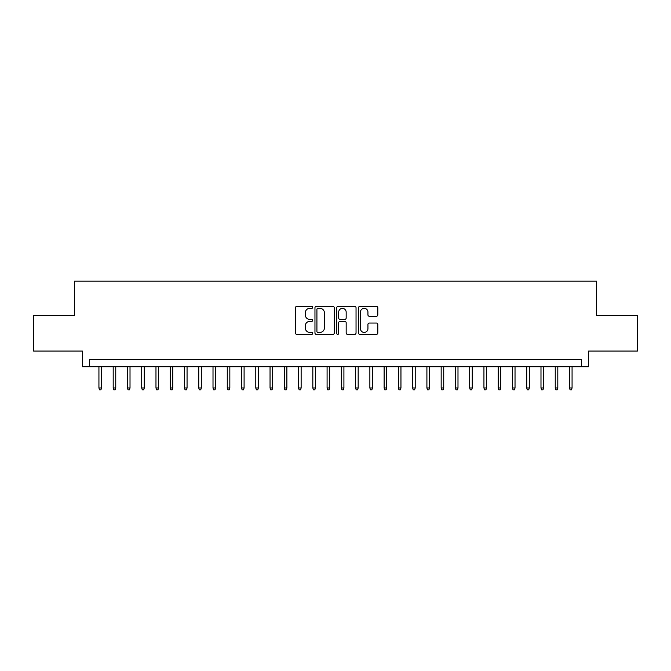 <?xml version="1.0" encoding="UTF-8"?>
<svg xmlns="http://www.w3.org/2000/svg" width="671" height="671" viewBox="0 0 671 671"><rect width="100%" height="100%" fill="white"/><g stroke="black" fill="none" stroke-linecap="round" stroke-linejoin="round"><path stroke-width="1.01" d="M312.686 307.368A0.981 0.981 0 0 0 311.705 306.387L296.834 306.387A1.401 1.401 0 0 0 295.433 307.788L295.433 332.984A1.401 1.401 0 0 0 296.834 334.384L311.705 334.384A0.981 0.981 0 0 0 312.686 333.403A0.981 0.981 0 0 0 311.705 332.422L309.784 332.422A4.479 4.479 0 0 1 305.305 327.943L305.305 325.846A4.479 4.479 0 0 1 309.784 321.367L311.705 321.367A0.981 0.981 0 0 0 312.686 320.386A0.981 0.981 0 0 0 311.705 319.404L309.784 319.404A4.479 4.479 0 0 1 305.305 314.925L305.305 312.829A4.479 4.479 0 0 1 309.784 308.35L311.705 308.35A0.981 0.981 0 0 0 312.686 307.368M376.406 316.259A1.401 1.401 0 0 0 377.807 314.858L377.807 307.788A1.401 1.401 0 0 0 376.406 306.387L359.891 306.387A1.401 1.401 0 0 0 358.49 307.788L358.49 332.984A1.401 1.401 0 0 0 359.891 334.384L376.406 334.384A1.401 1.401 0 0 0 377.807 332.984L377.807 324.445A1.401 1.401 0 0 0 376.406 323.045L369.335 323.045A1.401 1.401 0 0 0 367.934 324.445L367.934 328.681A3.741 3.741 0 0 1 364.194 332.422A3.741 3.741 0 0 1 360.453 328.681L360.453 312.09A3.741 3.741 0 0 1 364.194 308.35A3.741 3.741 0 0 1 367.934 312.09L367.934 314.858A1.401 1.401 0 0 0 369.335 316.259L376.406 316.259M581.48 366.727L588.61 366.727L588.61 351.042L637.45 351.042L637.45 315.395L596.452 315.395L596.452 281.174L74.548 281.174L74.548 315.395L33.55 315.395L33.55 351.042L82.39 351.042L82.39 366.727L581.48 366.727L581.48 359.597L89.52 359.597L89.52 366.727M334.275 307.788A1.401 1.401 0 0 0 332.875 306.387L316.36 306.387A1.401 1.401 0 0 0 314.959 307.788L314.959 332.984A1.401 1.401 0 0 0 316.36 334.384L332.875 334.384A1.401 1.401 0 0 0 334.275 332.984L334.275 307.788M338.125 306.387L354.64 306.387A1.401 1.401 0 0 1 356.041 307.788L356.041 332.984A1.401 1.401 0 0 1 354.64 334.384L347.57 334.384A1.401 1.401 0 0 1 346.169 332.984L346.169 322.768A1.401 1.401 0 0 0 344.777 321.367L340.088 321.367A1.401 1.401 0 0 0 338.687 322.768L338.687 333.403A0.981 0.981 0 0 1 337.706 334.384A0.981 0.981 0 0 1 336.725 333.403L336.725 307.788A1.401 1.401 0 0 1 338.125 306.387M317.903 308.35A0.981 0.981 0 0 0 316.922 309.331L316.922 331.44A0.981 0.981 0 0 0 317.903 332.422L319.924 332.422A4.479 4.479 0 0 0 324.403 327.943L324.403 312.829A4.479 4.479 0 0 0 319.924 308.35L317.903 308.35M346.169 312.158A3.741 3.741 0 0 0 342.428 308.417A3.741 3.741 0 0 0 338.687 312.158L338.687 318.004A1.401 1.401 0 0 0 340.088 319.404L344.777 319.404A1.401 1.401 0 0 0 346.169 318.004L346.169 312.158M101.497 387.972L100.927 389.826L99.501 389.826L98.931 387.972L101.497 387.972L101.497 366.727M98.931 387.972L98.931 366.727M115.756 387.972L115.186 389.826L113.76 389.826L113.189 387.972L115.756 387.972L115.756 366.727M113.189 387.972L113.189 366.727M130.015 387.972L129.444 389.826L128.018 389.826L127.448 387.972L130.015 387.972L130.015 366.727M127.448 387.972L127.448 366.727M144.273 387.972L143.703 389.826L142.277 389.826L141.707 387.972L144.273 387.972L144.273 366.727M141.707 387.972L141.707 366.727M158.541 387.972L157.97 389.826L156.544 389.826L155.974 387.972L158.541 387.972L158.541 366.727M155.974 387.972L155.974 366.727M172.799 387.972L172.229 389.826L170.803 389.826L170.233 387.972L172.799 387.972L172.799 366.727M170.233 387.972L170.233 366.727M187.058 387.972L186.488 389.826L185.062 389.826L184.491 387.972L187.058 387.972L187.058 366.727M184.491 387.972L184.491 366.727M201.317 387.972L200.746 389.826L199.321 389.826L198.75 387.972L201.317 387.972L201.317 366.727M198.75 387.972L198.75 366.727M215.576 387.972L215.005 389.826L213.579 389.826L213.009 387.972L215.576 387.972L215.576 366.727M213.009 387.972L213.009 366.727M229.834 387.972L229.264 389.826L227.838 389.826L227.268 387.972L229.834 387.972L229.834 366.727M227.268 387.972L227.268 366.727M244.093 387.972L243.523 389.826L242.097 389.826L241.526 387.972L244.093 387.972L244.093 366.727M241.526 387.972L241.526 366.727M258.352 387.972L257.781 389.826L256.356 389.826L255.785 387.972L258.352 387.972L258.352 366.727M255.785 387.972L255.785 366.727M272.611 387.972L272.04 389.826L270.614 389.826L270.044 387.972L272.611 387.972L272.611 366.727M270.044 387.972L270.044 366.727M286.878 387.972L286.307 389.826L284.881 389.826L284.311 387.972L286.878 387.972L286.878 366.727M284.311 387.972L284.311 366.727M301.136 387.972L300.566 389.826L299.14 389.826L298.57 387.972L301.136 387.972L301.136 366.727M298.57 387.972L298.57 366.727M315.395 387.972L314.825 389.826L313.399 389.826L312.829 387.972L315.395 387.972L315.395 366.727M312.829 387.972L312.829 366.727M329.654 387.972L329.084 389.826L327.658 389.826L327.087 387.972L329.654 387.972L329.654 366.727M327.087 387.972L327.087 366.727M343.913 387.972L343.342 389.826L341.916 389.826L341.346 387.972L343.913 387.972L343.913 366.727M341.346 387.972L341.346 366.727M358.171 387.972L357.601 389.826L356.175 389.826L355.605 387.972L358.171 387.972L358.171 366.727M355.605 387.972L355.605 366.727M372.43 387.972L371.86 389.826L370.434 389.826L369.864 387.972L372.43 387.972L372.43 366.727M369.864 387.972L369.864 366.727M386.689 387.972L386.119 389.826L384.693 389.826L384.122 387.972L386.689 387.972L386.689 366.727M384.122 387.972L384.122 366.727M400.956 387.972L400.386 389.826L398.96 389.826L398.389 387.972L400.956 387.972L400.956 366.727M398.389 387.972L398.389 366.727M415.215 387.972L414.644 389.826L413.219 389.826L412.648 387.972L415.215 387.972L415.215 366.727M412.648 387.972L412.648 366.727M429.474 387.972L428.903 389.826L427.477 389.826L426.907 387.972L429.474 387.972L429.474 366.727M426.907 387.972L426.907 366.727M443.732 387.972L443.162 389.826L441.736 389.826L441.166 387.972L443.732 387.972L443.732 366.727M441.166 387.972L441.166 366.727M457.991 387.972L457.421 389.826L455.995 389.826L455.424 387.972L457.991 387.972L457.991 366.727M455.424 387.972L455.424 366.727M472.25 387.972L471.679 389.826L470.254 389.826L469.683 387.972L472.25 387.972L472.25 366.727M469.683 387.972L469.683 366.727M486.509 387.972L485.938 389.826L484.512 389.826L483.942 387.972L486.509 387.972L486.509 366.727M483.942 387.972L483.942 366.727M500.767 387.972L500.197 389.826L498.771 389.826L498.201 387.972L500.767 387.972L500.767 366.727M498.201 387.972L498.201 366.727M515.026 387.972L514.456 389.826L513.03 389.826L512.459 387.972L515.026 387.972L515.026 366.727M512.459 387.972L512.459 366.727M529.293 387.972L528.723 389.826L527.297 389.826L526.727 387.972L529.293 387.972L529.293 366.727M526.727 387.972L526.727 366.727M543.552 387.972L542.982 389.826L541.556 389.826L540.985 387.972L543.552 387.972L543.552 366.727M540.985 387.972L540.985 366.727M557.811 387.972L557.24 389.826L555.814 389.826L555.244 387.972L557.811 387.972L557.811 366.727M555.244 387.972L555.244 366.727M572.069 387.972L571.499 389.826L570.073 389.826L569.503 387.972L572.069 387.972L572.069 366.727M569.503 387.972L569.503 366.727"/></g></svg>
